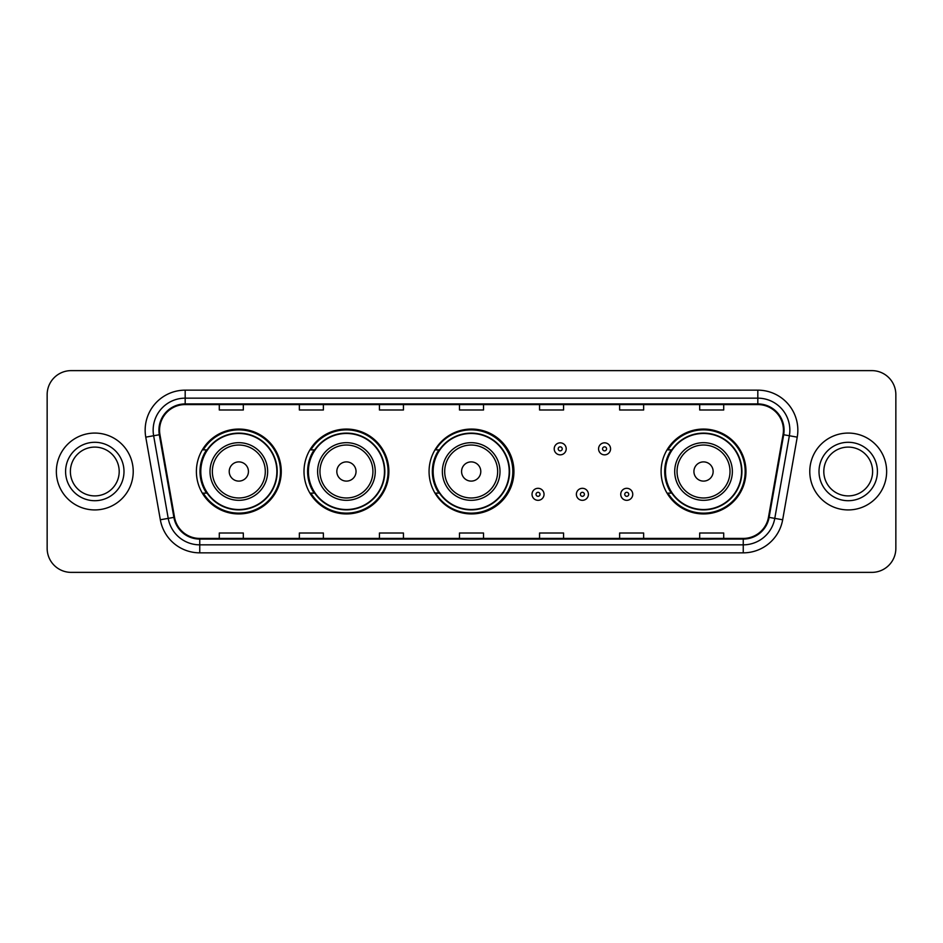 <?xml version="1.0" encoding="UTF-8"?>
<svg xmlns="http://www.w3.org/2000/svg" width="943" height="943" viewBox="0 0 943 943"><rect width="100%" height="100%" fill="white"/><g stroke="black" fill="none" stroke-linecap="round" stroke-linejoin="round"><path stroke-width="1.41" d="M661.102 471.5A42.435 42.435 0 0 0 703.537 513.935A42.435 42.435 0 0 0 745.972 471.5A42.435 42.435 0 0 0 703.537 429.065A42.435 42.435 0 0 0 661.102 471.5M429.065 471.5A42.435 42.435 0 0 0 471.5 513.935A42.435 42.435 0 0 0 513.935 471.5A42.435 42.435 0 0 0 471.5 429.065A42.435 42.435 0 0 0 429.065 471.5M304 471.5A42.435 42.435 0 0 0 346.435 513.935A42.435 42.435 0 0 0 388.87 471.5A42.435 42.435 0 0 0 346.435 429.065A42.435 42.435 0 0 0 304 471.5M196.392 471.5A42.435 42.435 0 0 0 238.827 513.935A42.435 42.435 0 0 0 281.262 471.5A42.435 42.435 0 0 0 238.827 429.065A42.435 42.435 0 0 0 196.392 471.5M206.564 493.118A38.828 38.828 0 0 1 206.564 449.882M314.184 493.118A38.828 38.828 0 0 1 314.184 449.882M438.919 493.118A38.828 38.828 0 0 1 438.919 449.882M671.275 493.118A38.828 38.828 0 0 1 671.275 449.882M47.15 394.634L47.15 548.366A24.023 24.023 0 0 0 71.173 572.377L871.827 572.377A24.023 24.023 0 0 0 895.85 548.366L895.85 394.634A24.023 24.023 0 0 0 871.827 370.623L71.173 370.623A24.023 24.023 0 0 0 47.15 394.634L47.15 548.366M56.356 471.5A38.427 38.427 0 0 0 94.795 509.927A38.427 38.427 0 0 0 133.222 471.5A38.427 38.427 0 0 0 94.795 433.073A38.427 38.427 0 0 0 56.356 471.5A38.427 38.427 0 0 0 94.795 509.927A38.427 38.427 0 0 0 133.222 471.5A38.427 38.427 0 0 0 94.795 433.073A38.427 38.427 0 0 0 56.356 471.5M809.778 471.5A38.427 38.427 0 0 0 848.205 509.927A38.427 38.427 0 0 0 886.644 471.5A38.427 38.427 0 0 0 848.205 433.073A38.427 38.427 0 0 0 809.778 471.5A38.427 38.427 0 0 0 848.205 509.927A38.427 38.427 0 0 0 886.644 471.5A38.427 38.427 0 0 0 848.205 433.073A38.427 38.427 0 0 0 809.778 471.5M159.567 430.185A25.626 25.626 0 0 1 185.182 404.571L757.818 404.571A25.626 25.626 0 0 1 783.044 434.64L768.474 517.259A25.626 25.626 0 0 1 743.249 538.429L199.751 538.429A25.626 25.626 0 0 1 174.526 517.259L159.956 434.64A25.626 25.626 0 0 1 159.567 430.185M158.919 430.185A26.263 26.263 0 0 0 159.32 434.747L173.889 517.377A26.263 26.263 0 0 0 199.751 539.078L743.249 539.078A26.263 26.263 0 0 0 769.111 517.377L783.68 434.747A26.263 26.263 0 0 0 757.818 403.922L185.182 403.922A26.263 26.263 0 0 0 158.919 430.185M145.764 437.139A40.03 40.03 0 0 1 185.182 390.154L757.818 390.154A40.03 40.03 0 0 1 797.236 437.139L782.666 519.77A40.03 40.03 0 0 1 743.249 552.846L199.751 552.846A40.03 40.03 0 0 1 160.334 519.77L145.764 437.139L153.638 435.749A32.027 32.027 0 0 1 185.182 398.158L757.818 398.158A32.027 32.027 0 0 1 789.362 435.749L774.781 518.379A32.027 32.027 0 0 1 743.249 544.842L199.751 544.842A32.027 32.027 0 0 1 168.219 518.379L153.638 435.749A32.027 32.027 0 0 1 153.155 430.185M871.827 370.623L71.173 370.623M71.173 572.377L871.827 572.377M895.85 548.366L895.85 394.634M769.111 517.377L774.781 518.379L789.362 435.749L797.236 437.139M459.489 404.571L459.489 409.993L483.511 409.993L483.511 404.571M379.428 404.571L379.428 409.993L403.439 409.993L403.439 404.571M299.355 404.571L299.355 409.993L323.378 409.993L323.378 404.571M219.295 404.571L219.295 409.993L243.318 409.993L243.318 404.571M539.561 404.571L539.561 409.993L563.572 409.993L563.572 404.571M619.622 404.571L619.622 409.993L643.645 409.993L643.645 404.571M699.682 404.571L699.682 409.993L723.705 409.993L723.705 404.571M483.511 538.429L483.511 533.007L459.489 533.007L459.489 538.429M403.439 538.429L403.439 533.007L379.428 533.007L379.428 538.429M323.378 538.429L323.378 533.007L299.355 533.007L299.355 538.429M243.318 538.429L243.318 533.007L219.295 533.007L219.295 538.429M563.572 538.429L563.572 533.007L539.561 533.007L539.561 538.429M643.645 538.429L643.645 533.007L619.622 533.007L619.622 538.429M723.705 538.429L723.705 533.007L699.682 533.007L699.682 538.429M119.195 471.5A24.4 24.4 0 0 0 94.795 447.1A24.4 24.4 0 0 0 70.383 471.5A24.4 24.4 0 0 0 94.795 495.9A24.4 24.4 0 0 0 119.195 471.5A24.4 24.4 0 0 1 94.795 495.9A24.4 24.4 0 0 1 70.383 471.5M248.433 471.5A9.607 9.607 0 0 0 238.827 461.893A9.607 9.607 0 0 0 229.22 471.5A9.607 9.607 0 0 0 238.827 481.107A9.607 9.607 0 0 0 248.433 471.5M267.647 471.5A28.82 28.82 0 0 0 238.827 442.68A28.82 28.82 0 0 0 210.006 471.5A28.82 28.82 0 0 0 238.827 500.32A28.82 28.82 0 0 0 267.647 471.5A28.82 28.82 0 0 1 238.827 500.32A28.82 28.82 0 0 1 210.006 471.5M276.865 471.5A38.026 38.026 0 0 0 238.827 433.474A38.026 38.026 0 0 0 200.8 471.5A38.026 38.026 0 0 0 238.827 509.526A38.026 38.026 0 0 0 276.865 471.5M280.46 471.5A41.633 41.633 0 0 1 203.252 493.118L207.106 493.118A38.392 38.392 0 0 0 277.218 471.594A38.392 38.392 0 0 0 207.106 449.882L203.252 449.882A41.633 41.633 0 0 1 280.46 471.5M356.041 471.5A9.607 9.607 0 0 0 346.435 461.893A9.607 9.607 0 0 0 336.828 471.5A9.607 9.607 0 0 0 346.435 481.107A9.607 9.607 0 0 0 356.041 471.5M375.255 471.5A28.82 28.82 0 0 0 346.435 442.68A28.82 28.82 0 0 0 317.614 471.5A28.82 28.82 0 0 0 346.435 500.32A28.82 28.82 0 0 0 375.255 471.5A28.82 28.82 0 0 1 346.435 500.32A28.82 28.82 0 0 1 317.614 471.5M384.473 471.5A38.026 38.026 0 0 0 346.435 433.474A38.026 38.026 0 0 0 308.408 471.5A38.026 38.026 0 0 0 346.435 509.526A38.026 38.026 0 0 0 384.473 471.5M388.068 471.5A41.633 41.633 0 0 1 310.86 493.118L314.714 493.118A38.392 38.392 0 0 0 384.827 471.594A38.392 38.392 0 0 0 314.714 449.882L310.86 449.882A41.633 41.633 0 0 1 388.068 471.5M480.789 471.5A9.607 9.607 0 0 0 471.182 461.893A9.607 9.607 0 0 0 461.575 471.5A9.607 9.607 0 0 0 471.182 481.107A9.607 9.607 0 0 0 480.789 471.5M500.002 471.5A28.82 28.82 0 0 0 471.182 442.68A28.82 28.82 0 0 0 442.361 471.5A28.82 28.82 0 0 0 471.182 500.32A28.82 28.82 0 0 0 500.002 471.5A28.82 28.82 0 0 1 471.182 500.32A28.82 28.82 0 0 1 442.361 471.5M509.208 471.5A38.026 38.026 0 0 0 471.182 433.474A38.026 38.026 0 0 0 433.143 471.5A38.026 38.026 0 0 0 471.182 509.526A38.026 38.026 0 0 0 509.208 471.5M512.815 471.5A41.633 41.633 0 0 1 435.595 493.118L439.462 493.118A38.392 38.392 0 0 0 509.574 471.594A38.392 38.392 0 0 0 439.462 449.882L435.595 449.882A41.633 41.633 0 0 1 512.815 471.5M713.144 471.5A9.607 9.607 0 0 0 703.537 461.893A9.607 9.607 0 0 0 693.918 471.5A9.607 9.607 0 0 0 703.537 481.107A9.607 9.607 0 0 0 713.144 471.5M732.357 471.5A28.82 28.82 0 0 0 703.537 442.68A28.82 28.82 0 0 0 674.705 471.5A28.82 28.82 0 0 0 703.537 500.32A28.82 28.82 0 0 0 732.357 471.5A28.82 28.82 0 0 1 703.537 500.32A28.82 28.82 0 0 1 674.705 471.5M741.563 471.5A38.026 38.026 0 0 0 703.537 433.474A38.026 38.026 0 0 0 665.499 471.5A38.026 38.026 0 0 0 703.537 509.526A38.026 38.026 0 0 0 741.563 471.5M745.17 471.5A41.633 41.633 0 0 1 667.95 493.118L671.805 493.118A38.392 38.392 0 0 0 741.917 471.594A38.392 38.392 0 0 0 671.805 449.882L667.95 449.882A41.633 41.633 0 0 1 745.17 471.5M872.617 471.5A24.4 24.4 0 0 0 848.205 447.1A24.4 24.4 0 0 0 823.805 471.5A24.4 24.4 0 0 0 848.205 495.9A24.4 24.4 0 0 0 872.617 471.5A24.4 24.4 0 0 1 848.205 495.9A24.4 24.4 0 0 1 823.805 471.5M566.213 448.844A6 6 0 0 1 560.213 454.844A6 6 0 0 1 554.213 448.844A6 6 0 0 1 560.213 442.833A6 6 0 0 1 566.213 448.844A6 6 0 0 0 560.213 442.833A6 6 0 0 0 554.213 448.844M610.569 448.844A6 6 0 0 1 604.569 454.844A6 6 0 0 1 598.569 448.844A6 6 0 0 1 604.569 442.833A6 6 0 0 1 610.569 448.844A6 6 0 0 0 604.569 442.833A6 6 0 0 0 598.569 448.844M532.029 494.321A6 6 0 0 1 538.04 488.309A6 6 0 0 1 544.04 494.321A6 6 0 0 1 538.04 500.32A6 6 0 0 1 532.029 494.321A6 6 0 0 0 538.04 500.32A6 6 0 0 0 544.04 494.321M576.385 494.321A6 6 0 0 1 582.397 488.309A6 6 0 0 1 588.397 494.321A6 6 0 0 1 582.397 500.32A6 6 0 0 1 576.385 494.321A6 6 0 0 0 582.397 500.32A6 6 0 0 0 588.397 494.321M620.742 494.321A6 6 0 0 1 626.753 488.309A6 6 0 0 1 632.753 494.321A6 6 0 0 1 626.753 500.32A6 6 0 0 1 620.742 494.321A6 6 0 0 0 626.753 500.32A6 6 0 0 0 632.753 494.321M757.818 390.154L757.818 403.922M153.638 435.749L159.32 434.747M199.751 552.846L199.751 539.078M743.249 539.078L743.249 552.846M160.334 519.77L173.889 517.377M783.68 434.747L789.362 435.749M185.182 390.154L185.182 403.922M774.781 518.379L782.666 519.77M123.993 471.5A29.209 29.209 0 0 0 94.795 442.291A29.209 29.209 0 0 0 65.586 471.5A29.209 29.209 0 0 0 94.795 500.709A29.209 29.209 0 0 0 123.993 471.5M265.301 471.5A26.475 26.475 0 0 0 238.827 445.025A26.475 26.475 0 0 0 212.352 471.5A26.475 26.475 0 0 0 238.827 497.975A26.475 26.475 0 0 0 265.301 471.5M372.921 471.5A26.475 26.475 0 0 0 346.435 445.025A26.475 26.475 0 0 0 319.96 471.5A26.475 26.475 0 0 0 346.435 497.975A26.475 26.475 0 0 0 372.921 471.5M497.656 471.5A26.475 26.475 0 0 0 471.182 445.025A26.475 26.475 0 0 0 444.695 471.5A26.475 26.475 0 0 0 471.182 497.975A26.475 26.475 0 0 0 497.656 471.5M730.012 471.5A26.475 26.475 0 0 0 703.537 445.025A26.475 26.475 0 0 0 677.05 471.5A26.475 26.475 0 0 0 703.537 497.975A26.475 26.475 0 0 0 730.012 471.5M877.414 471.5A29.209 29.209 0 0 0 848.205 442.291A29.209 29.209 0 0 0 819.007 471.5A29.209 29.209 0 0 0 848.205 500.709A29.209 29.209 0 0 0 877.414 471.5M558.209 448.844A2.004 2.004 0 0 0 560.213 450.848A2.004 2.004 0 0 0 562.217 448.844A2.004 2.004 0 0 0 560.213 446.841A2.004 2.004 0 0 0 558.209 448.844M602.565 448.844A2.004 2.004 0 0 0 604.569 450.848A2.004 2.004 0 0 0 606.573 448.844A2.004 2.004 0 0 0 604.569 446.841A2.004 2.004 0 0 0 602.565 448.844M540.033 494.321A2.004 2.004 0 0 0 538.04 492.317A2.004 2.004 0 0 0 536.037 494.321A2.004 2.004 0 0 0 538.04 496.324A2.004 2.004 0 0 0 540.033 494.321M584.389 494.321A2.004 2.004 0 0 0 582.397 492.317A2.004 2.004 0 0 0 580.393 494.321A2.004 2.004 0 0 0 582.397 496.324A2.004 2.004 0 0 0 584.389 494.321M628.745 494.321A2.004 2.004 0 0 0 626.753 492.317A2.004 2.004 0 0 0 624.749 494.321A2.004 2.004 0 0 0 626.753 496.324A2.004 2.004 0 0 0 628.745 494.321"/></g></svg>
